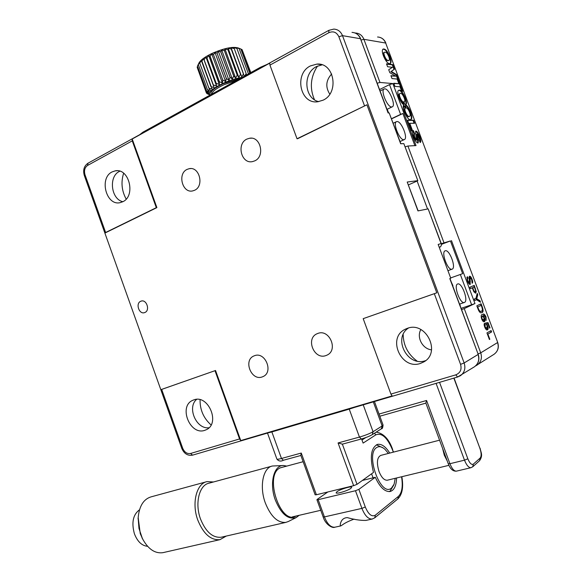 <?xml version="1.0" encoding="UTF-8"?>
<svg xmlns="http://www.w3.org/2000/svg" width="582" height="582" viewBox="0 0 582 582"><rect width="100%" height="100%" fill="white"/><g stroke="black" fill="none" stroke-linecap="round" stroke-linejoin="round"><path stroke-width="0.87" d="M262.176 376.94L263.115 376.561C273.766 372.051 265.166 351.31 254.494 355.718L253.883 355.958C243.058 360.222 251.315 381.145 262.176 376.94M254.763 160.858C265.29 156.42 260.598 136.021 249.554 138.247L246.819 139.113C236.263 143.819 241.341 164.175 252.428 161.621L254.763 160.858M194.592 190.27C204.42 186.138 199.51 166.306 189.237 168.678L187.04 169.413C177.212 173.778 182.428 193.544 192.715 190.903L194.592 190.27M193.821 399.892C208.196 394.116 220.6 423.289 206.414 429.662L204.74 430.345C190.008 435.707 178.267 406.28 192.715 400.336L193.821 399.892M122.846 201.707C111.067 199.277 108.383 176.535 119.339 171.45L119.827 171.21M112.093 171.923L115.251 170.853C129.153 167.747 136.028 196.01 122.78 201.736L120.183 202.638C106.266 206.188 98.867 178.128 112.093 171.923M318.761 101.624C304.19 98.649 302.509 73.208 316.543 66.552L322.093 64.835M310.417 65.912L316.906 64.1C334.315 62.339 339.51 92.975 323.083 100.177L317.743 101.763C300.123 104.469 293.815 73.812 310.417 65.912M425.675 360.607L425.355 360.709C407.378 367.206 392.515 338.033 408.549 327.986M407.415 328.321C425.922 320.973 441.447 352.503 423.834 361.902L420.393 363.444C401.165 370.319 386.739 337.873 405.116 329.296L407.415 328.321M144.823 312.519C150.367 310.555 146.599 299.032 141.106 301.127L140.793 301.243C135.257 303.273 139.091 314.767 144.583 312.607L144.823 312.519M325.913 355.58L327.069 355.1C338.542 350.066 329.383 328.677 317.823 333.435L317.059 333.741C305.361 338.477 314.113 360.127 325.913 355.58M408.477 184.88L417.847 180.711L403.835 143.616L400.663 143.754L389.191 112.966L400.853 143.747M403.835 143.616L417.84 180.682M449.966 278.509L478.2 354.322L449.791 278.574L450.744 278.211L438.166 244.433L441.091 243.589L428.156 208.88L417.956 210.91L407.211 182.035L418.145 210.873M428.156 208.88L441.563 244.345M441.091 243.589L441.658 244.593L440.596 246.797L439.381 247.161L440.596 246.797M438.166 244.433L450.744 278.211M239.566 438.952L240.766 440.574L392.123 395.913L390.922 394.079L455.771 374.859C460.333 372.96 461.926 369.461 460.566 364.354L434.317 293.692L363.19 318.66L436.784 292.804L366.922 104.789L297.031 138.763L269.946 65.111L269.742 63.14L132.201 139.011L132.26 140.859L87.598 165.434C84.732 167.492 83.873 170.613 85.016 174.796L105.626 232.494L104.876 233.047L160.821 389.693L161.672 389.409L182.704 448.278C184.494 452.309 187.12 454.04 190.569 453.48L239.566 438.952L214.991 370.69L161.672 389.409M434.317 293.692L436.784 292.804M390.922 394.079L363.19 318.66M297.031 138.763L297.475 138.545M132.26 140.859L156.311 207.679L156.893 207.607L132.201 139.011M156.311 207.679L105.626 232.494M156.893 207.607L104.884 233.069L84.303 175.444L85.016 174.796M214.991 370.69L160.821 389.685L181.81 448.46L182.704 448.278M209.011 427.748C196.389 429.618 186.757 407.436 196.636 399.368M240.766 440.574L215.529 370.479M407.211 182.035L417.643 180.675M389.191 112.966L388.099 112.944L360.462 38.725L342.5 35.655L464.152 362.972C465.782 368.29 464.567 372.524 460.493 375.674L457.612 377.012L474.476 366.762C478.44 363.699 479.633 359.603 478.062 354.474L464.152 362.972L460.566 364.354M439.41 247.248L440.559 246.812M314.462 99.718C309.508 88.144 310.512 76.94 317.474 66.101M126.17 199.088C121.682 190.809 120.83 182.188 123.624 173.232M366.922 104.789L297.548 138.749M211.077 424.947C203.569 418.218 199.902 409.808 200.07 399.718M417.061 361.073C408.055 354.387 403.421 345.533 403.159 334.526M383.654 56.41C386.055 61.779 388.267 64.173 390.275 63.584C391.453 62.66 391.271 60.215 389.729 56.243C387.394 50.983 385.204 48.59 383.167 49.048C381.901 49.863 382.061 52.315 383.654 56.41M390.093 63.634C390.959 62.434 390.689 60.048 389.278 56.476C387.023 51.354 384.877 48.946 382.832 49.252M384.142 52.438C382.105 52.533 385.4 60.608 387.459 60.637L388.74 60.492M385.51 52.234L384.593 52.198C382.563 52.293 385.859 60.375 387.918 60.404L388.922 60.448C390.726 60.055 387.481 52.264 385.51 52.234M486.945 332.919L491.106 330.561L491.615 331.929L487.876 334.068L489.818 339.262L489.404 339.502L486.945 332.919M490.655 330.816L491.128 332.082L491.615 331.929M491.128 332.082L487.876 334.068M482.704 315.808L484.508 317.772C485.192 319.954 485.162 321.249 484.406 321.657L484.239 321.708C483.453 322.006 482.616 321.126 481.721 319.067C480.877 316.121 481.067 314.586 482.303 314.469L483.031 314.149C483.94 313.654 484.944 314.6 486.028 316.972L486.123 320.427L485.541 316.994L483.46 315.568L482.704 315.808L483.191 315.648M482.638 315.924L483.067 316.259M484.057 317.918L484.508 317.772M484.275 318.747L484.013 321.737M482.638 314.295C483.358 313.945 484.202 314.593 485.162 316.237M485.592 317.117L486.028 316.972M483.846 320.231L483.991 317.728L482.427 316.281C481.714 316.317 481.605 317.183 482.1 318.871L483.846 320.231M481.7 319.001L482.1 318.871M482.172 320.078L483.286 320.42M481.932 316.441L481.263 317.576M485.854 318.143L485.985 320.049M480.536 302.262L476.505 299.715L474.839 300.487L474.301 299.046L475.967 298.275L477.218 293.372L477.771 294.863L476.731 298.77L479.954 300.705L480.536 302.262M474.825 300.436L476.505 299.715M476.993 294.245L477.291 295.03L476.243 298.93L479.466 300.865L479.815 301.811M476.243 298.93L476.731 298.77M479.466 300.865L479.954 300.705M470.241 284.416C469.354 284.562 468.445 283.449 467.521 281.084L466.895 277.352L467.601 276.77L468.11 278.138C467.353 278.181 467.302 279.127 467.957 280.982L469.594 283.027L469.099 278.043L469.543 276.232C470.343 276.072 471.165 277.061 472.017 279.185C472.86 281.499 472.897 282.852 472.133 283.252L471.667 279.556L470.052 277.665L470.241 284.416M467.535 281.128L467.957 280.982M468.27 282.736L469.594 283.027M469.281 276.37L471.034 278.218M471.58 279.338L472.017 279.185M471.98 280.742L472.067 283.063M467.128 276.988L467.622 278.312L466.997 279.418M469.892 277.796L469.412 279.244L470.038 284.445M469.892 281.295L470.38 281.128M331.667 73.972C325.905 80.338 325.28 87.06 329.798 94.139M462.646 273.656L450.824 277.876L462.646 273.656L450.432 240.933L441.549 244.309M461.075 308.329L471.638 304.779L460.34 274.486M414.879 145.66L402.882 113.505L400.612 114.378L389.511 84.623L379.58 89.541M391.584 118.852L402.882 113.505M391.519 118.677L400.612 114.378M389.511 84.623L392.872 83.568L379.973 82.455L377.223 83.211M405.218 146.824L407.902 146.009L416.021 145.602L392.872 83.568M450.432 240.933L441.316 243.683M451.465 240.584L474.963 303.542L471.638 304.779M420.844 329.55C416.348 337.262 422.459 348.924 431.538 349.862M461.555 309.624L464.24 308.606L480.725 352.845L478.055 353.921M474.963 303.542L464.24 308.606M417.876 142.99L416.712 134.282L417.149 134.086M420.124 142.437C421.303 140.648 417.811 131.656 415.57 131.328M416.719 139.884L416.254 140.095C414.144 137.847 413.46 135.759 414.188 133.838L414.653 133.62L413.402 130.579L413.067 130.732C411.067 131.976 415.73 143.849 418.138 142.954C418.458 140.72 418.138 137.759 417.178 134.071L419.244 138.392C418.88 139.222 419.193 140.582 420.175 142.474L420.291 142.43C422.328 141.681 418.072 130.637 415.81 131.146C415.563 133.402 415.861 136.319 416.719 139.884C414.617 137.636 413.926 135.548 414.653 133.62M414.188 133.838L412.958 130.841M410.747 119.434C412.864 117.95 408.906 107.139 405.581 105.364M403.988 104.92C400.838 106.542 408.077 122.038 410.841 119.405C413.766 118.983 409.393 106.521 405.829 105.029L405.348 105.698L406.149 107.946C408.055 107.321 411.663 115.956 409.597 116.233C407.967 118.372 403.013 108.463 405.574 107.983L406.083 107.939L404.919 106.317L404.323 107.124L403.988 104.92M404.323 107.124L403.864 107.343L403.559 105.342M405.516 108.005L404.606 106.746M402.737 91.323L398.27 79.356L397.222 79.254L398.881 83.706L393.767 83.262L394.931 86.383L400.038 86.791L401.696 91.25L402.737 91.323M402.184 91.279L397.812 79.581L398.27 79.356M393.868 83.539L398.881 83.706M397.812 79.581L397.324 79.538M403.879 101.835L404.73 104.083L405.749 104.84C408.709 102.883 401.515 87.831 398.728 90.385C395.818 90.85 400.416 103.509 403.944 104.804L402.562 102.483L403.879 103.45L403.828 101.835C401.966 103.014 397.782 93.746 400.14 93.527C401.733 91.592 406.491 101.006 404.243 101.777L403.879 101.835M403.399 103.101L403.828 101.835L403.413 102.061L403.872 103.254M403.37 102.061C401.5 103.232 397.317 93.964 399.681 93.753L400.14 93.527M402.97 104.156L402.104 102.708L403.159 103.48M405.596 104.731C407.633 101.719 401.085 88.544 398.401 90.574M409.757 123.297L414.631 123.297L413.482 120.212L407.538 120.168L411.569 130.957L412.609 130.943L409.757 123.297L409.292 123.515L409.837 123.515M414.093 123.297L413.016 120.423L413.482 120.212M413.016 120.423L407.618 120.387M412.063 130.95L409.292 123.515M474.235 285.391L476.243 291.669L475.618 293.146L473.915 291.866L472.249 287.814L470.409 288.607L469.892 287.232L474.235 285.391M473.763 285.587L474.272 286.948M475.007 288.781L475.443 288.628M474.315 286.933L472.7 287.624L473.21 288.992C473.85 290.956 474.505 291.858 475.181 291.684C475.698 291.247 475.589 290.142 474.847 288.359L474.315 286.933L472.7 287.624M473.472 290.964L474.963 291.764M471.776 288.017L470.394 288.57M475.458 290.287L475.414 293.168M478.229 309.559L476.833 305.819L481.096 303.768L482.383 307.209C483.431 310.613 483.264 312.396 481.874 312.556L481.452 312.709C480.463 313.211 479.393 312.163 478.229 309.559M477.771 306.99L478.6 309.217C479.728 311.443 480.667 312.061 481.43 311.072C482.427 310.992 482.616 309.813 482.012 307.543L481.19 305.332L477.32 307.136M478.157 309.369L478.6 309.217M477.32 307.129L481.19 305.332M478.688 310.643L480.667 311.399M482.42 309.027C482.798 311.428 482.456 312.658 481.387 312.716L481.874 312.556M480.63 303.986L481.139 305.346M481.94 307.354L482.383 307.209M485.199 324.698L485.119 326.953L486.908 328.415L487.105 325.782L485.592 322.988L488.029 322.61L490 327.877L489.593 328.11L488.036 323.941L486.603 324.014L487.636 325.884C488.334 328.124 488.298 329.434 487.505 329.819C486.698 330.387 485.781 329.521 484.77 327.222C483.962 324.982 483.926 323.657 484.661 323.25L485.199 324.698L484.275 325.607M484.719 327.077L485.119 326.953M485.162 328.153L486.239 328.634M485.614 323.068L488.029 322.61M487.192 326.029L487.636 325.884M487.403 326.837L487.076 329.936M487.541 322.77L487.978 323.941M484.253 323.636L484.704 324.851M394.465 69.178L392.763 64.624L386.513 63.831L387.597 66.741L392.45 67.323L388.711 69.731L389.809 72.663L395.753 76.169L390.929 75.675L392.006 78.563L398.19 79.159L396.488 74.591L391.308 71.441L394.465 69.178L394.014 69.411L392.312 64.857L392.763 64.624M397.637 79.101L396.036 74.823L396.488 74.591M397.251 79.334L397.87 79.319M395.753 76.169L391.039 75.958M392.312 64.857L386.63 64.136M396.036 74.823L390.849 71.673L394.014 69.411M409.43 116.276L409.131 116.451C407.502 118.59 402.548 108.681 405.116 108.201L405.574 107.983M139.68 134.704L142.881 132.201L260.409 67.286L267.116 64.391M211.295 94.415C209.607 92.021 213.572 88.457 223.19 83.721L240.933 78.046M238.729 48.161C233.44 46.218 224.448 48.015 211.761 53.551C204.719 57 200.441 60.172 198.928 63.074L198.222 64.507M219.37 81.647L210.102 56.25L211.761 53.93L213.463 54.657L222.746 80.083L222.368 82.986L219.312 81.676L219.319 84.477L208.727 55.465L210.044 56.279L219.312 81.676M230.094 77.217L220.789 51.776L221.706 50.016L224.368 50.641L233.673 76.075L232.334 79.101L230.094 77.217L228.966 80.258L226.347 78.592L225.612 81.567L222.811 80.054L213.463 54.657M213.521 54.628L214.991 52.482L217.05 53.151L226.347 78.592M226.413 78.563L217.05 53.151M217.115 53.122L218.33 51.172L220.716 51.798L230.021 77.246M224.434 50.627L225.008 49.063L227.904 49.71L237.201 75.107L235.645 78.119L233.738 76.053L224.368 50.641M227.969 49.696L228.173 48.321L231.229 49.026L240.512 74.38L238.795 77.333L237.26 75.093L227.904 49.71M231.287 49.019L231.098 47.819L234.262 48.612L243.523 73.907L241.705 76.78L231.229 49.026M244.236 76.22L234.262 48.612M234.313 48.604L233.717 47.564L236.918 48.466L246.208 73.688L236.918 48.466M236.961 48.466L235.972 47.557L239.137 48.597L248.39 73.747L239.137 48.597M239.173 48.597L237.798 47.811L240.875 48.997L249.736 73.179L240.875 48.997M240.941 49.114L242.076 49.652L250.544 72.735L242.09 49.666M242.33 50.314L250.813 72.59M242.177 77.355C236.161 78.308 229.664 80.36 222.702 83.517C212.117 88.74 207.905 92.574 210.058 95.033L210.109 95.07M246.375 75.042L246.208 73.688M246.164 73.688L244.615 76.009M206.224 92.167L197.167 67.272L206.224 92.167L208.749 93.797L206.443 93.098L210.073 95.084M207.214 93.826L207.076 93.455M206.443 93.098L197.473 68.145M197.167 67.272L197.56 66.312M197.473 66.028L198.957 63.06L198.331 64.638L207.461 89.701L209.396 91.701L206.574 90.996L197.473 66.028L206.559 91.018L208.814 92.836L206.224 92.152M207.461 89.701L198.331 64.638M198.353 64.609L200.019 61.685L199.742 63.082L208.909 88.231L210.488 90.414L207.483 89.672M199.772 63.052L201.561 60.201L212.074 89.017L208.938 88.202L199.742 63.082M214.103 87.533L203.562 58.636L214.103 87.533L210.91 86.623L201.67 61.43M201.707 61.394L203.562 58.636M216.54 86.005L205.97 57.043L206.886 57.982L216.133 83.335L216.54 86.005L213.347 84.979L204.071 59.713M204.115 59.684L205.97 57.043M219.319 84.477L216.191 83.306L206.937 57.953L208.727 55.465M214.991 52.482L225.612 81.567M218.33 51.172L228.966 80.258M221.706 50.016L232.334 79.101M225.008 49.063L235.645 78.119M228.173 48.321L238.795 77.333M231.098 47.819L241.705 76.78M211.761 53.93L222.368 82.986M403.835 139.702C399.485 140.364 392.355 122.504 396.618 121.623L397.07 121.551C401.493 121.136 408.448 138.734 404.214 139.636L403.835 139.702M388.594 112.952L387.212 109.241M384.884 88.857C389.336 88.755 396.255 105.953 392.137 106.877L391.628 106.95C387.248 107.292 380.148 89.839 384.302 88.93L384.884 88.857M452.92 285.646L451.356 282.226M460.544 306.91L459.765 304.03M457.619 283.994C453.283 285.165 460.071 304.088 464.261 302.502L464.487 302.422C468.706 300.989 461.941 282.379 457.772 283.943L457.619 283.994M452.09 269.168C456.506 268.047 449.5 249.154 445.281 250.784L445.245 250.798C440.712 251.657 447.74 270.863 451.988 269.204L452.09 269.168M366.289 520.33L365.867 520.424C360.338 520.519 354.162 519.588 347.345 517.616C340.819 517.878 340.237 524.317 340.223 525.422L340.834 525.902L342.471 524.848C345.039 522.927 348.916 521.014 354.103 519.122M350.888 488.342L351.703 487.229C351.31 485.919 340.135 489.324 336.971 491.71L336.105 492.859C336.432 494.198 347.796 490.728 350.888 488.342M396.582 477.975C396.327 485.861 394.152 490.379 390.042 491.528C384.767 491.936 379.85 487.192 375.281 477.284L362.39 480.448M389.758 453.072C385.728 446.685 381.697 443.775 377.674 444.35C371.018 447.522 369.628 456.877 373.498 472.417L357.021 484.326L353.645 485.686L338.069 442.946L342.362 444.131L357.021 484.326M327.812 491.979L317.219 499.371L316.921 499.742L318.172 499.676L355.478 490.728L358.861 489.36L365.292 507.002C368.428 514.379 371.774 517.114 375.317 515.201L398.401 496.395C402.017 492.83 403.071 486.29 401.558 476.774M338.069 442.946L359.45 437.082L349.236 409.131L354.453 407.422M268.455 432.775L271.867 431.931L281.47 458.478L301.265 453.051L316.39 494.758L353.645 485.686M361.582 438.915L363.11 443.091L375.848 434.834L374.444 433.248M349.236 409.131L271.867 431.931M316.39 494.758L315.131 494.809M300.807 455.291L301.265 453.051M375.281 477.284L358.861 489.36M299.163 515.31L296.216 517.558C288.185 519.959 281.222 514.124 275.33 500.04C269.059 483.366 273.933 464.647 283.703 465.527L286.737 466.102M282.837 465.549L272.427 466.007C263.1 467.55 259.165 486.465 265.312 502.928C270.812 516.51 277.658 523 285.842 522.389L288.272 521.53M271.743 466.197L209.098 483.169C199.335 484.871 194.635 503.19 200.477 518.911C205.737 531.875 212.634 537.986 221.167 537.237L221.771 537.099M213.463 481.983L207.039 481.612C196.563 483.453 191.478 503.095 197.749 519.981C203.402 533.89 210.808 540.452 219.974 539.652L226.289 536.066M206.261 481.823L151.08 496.861C143.456 499.181 139.142 506.238 138.145 518.031L138.974 528.42L142.364 538.474C147.988 548.979 154.805 553.715 162.815 552.689L163.477 552.536M138.167 517.5L140.269 533.709L143.121 539.951M139.498 509.796C133.045 514.583 131.35 522.578 134.413 533.789C137.476 541.602 141.855 545.771 147.573 546.302M296.085 516.023C280.684 525.692 263.915 475.603 279.898 467.972L283.71 466.917M393.752 485.039L390.18 490.975L389.125 491.623M373.077 477.822L371.571 473.806M395.236 478.302L394.123 484.144L391.49 488.072C380.824 497.675 364.943 453.88 376.736 447.493C379.158 446.016 381.894 446.62 384.949 449.304L388.42 453.422M447.26 461.031L444.284 455.175L442.611 448.431M387.517 480.172L387.292 480.223C384.185 480.383 381.421 477.444 378.991 471.42C376.445 462.712 377.041 457.372 380.781 455.4L439.563 440.181M376.394 444.808L383.232 447.98M425.849 403.035L426.57 400.474L449.922 463.709L464.501 460.173L467.848 458.805C469.739 463.316 471.566 465.091 473.326 464.138L480.172 458.041C481.525 456.237 481.445 453.014 479.924 448.38L453.858 378.118M388.303 112.944L360.462 38.725C358.788 34.731 355.966 32.621 351.994 32.388M333.806 29.1C337.88 29.333 340.776 31.515 342.5 35.655L338.87 36.746C336.643 32.177 333.297 30.831 328.823 32.723L328.845 30.337L333.806 29.1M455.771 374.859L457.612 377.012L192.547 455.153L190.569 453.48M364.492 105.728L338.87 36.746M328.823 32.723L269.946 65.111M328.75 30.388L88.013 163.207L87.598 165.434M84.31 175.466L84.303 175.444C82.811 170.126 84.012 166.074 87.897 163.273M192.744 455.08L192.547 455.153C187.71 455.946 184.13 453.713 181.81 448.46M474.075 367.016L474.476 366.762C478.542 363.626 479.786 359.487 478.215 354.343M427.544 208.996L417.163 181.155M407.902 146.009L443.971 242.752M493.711 354.503L494.096 354.256C497.908 351.324 499.065 347.425 497.566 342.558L480.725 352.845C482.289 357.945 481.096 362.011 477.153 365.052L475.559 365.918M497.69 342.427L385.677 43.039L497.69 342.427C499.196 347.323 497.996 351.259 494.096 354.256L475.545 365.925M395.534 74.016L395.782 74.671M361.138 40.02L363.903 39.314L385.677 43.039C384.084 39.249 381.377 37.233 377.558 37.001M355.129 33.014L355.486 33.014C359.436 33.247 362.237 35.349 363.903 39.314L379.973 82.455M260.656 67.956L260.409 67.286M142.881 132.201L143.099 132.82M237.267 80.069L223.852 84.783C216.068 88.529 212.103 91.621 211.964 94.044M361.982 440.021L365.852 437.54M372.444 518.984L372.182 519.042C368.275 519.224 364.856 515.674 361.917 508.384L355.478 490.728M318.172 499.676L324.421 516.911L361.917 508.384L365.292 507.002M401.835 476.709C403.646 487.018 402.322 494.416 397.862 498.898L374.772 517.813L375.317 515.201M397.862 498.898L398.401 496.395M393.592 452.083L392.486 449.879C387.365 437.584 381.814 432.564 375.848 434.834M393.323 452.149L392.486 449.879M342.121 444.226L361.306 438.988L359.45 437.082C365.285 435.38 369.832 433.597 373.069 431.728L382.134 425.951L373.302 401.871M363.226 404.839L373.069 431.728L372.305 434.623L381.37 428.788C382.25 429.043 382.818 427.792 383.065 425.042M381.37 428.788L382.134 425.951L383.029 424.947L374.444 401.529M276.879 459.031L276.901 459.096C277.214 459.424 278.742 459.213 281.47 458.478L283.361 460.26L300.872 455.48M372.305 434.623C369.555 436.224 365.889 437.686 361.306 438.988L361.509 438.908M283.579 460.166L283.361 460.26C280.822 461.621 278.669 461.235 276.901 459.096L267.494 433.059M340.834 525.902L334.774 527.227C330.743 527.459 327.288 524.026 324.421 516.911L323.141 516.911C325.294 524.433 332.468 528.565 334.774 527.227L335.057 527.168M454.055 378.06L479.924 448.38M480.063 448.169C481.008 452.876 483.14 455.32 479.612 460.646L480.172 458.041M479.612 460.646L472.759 466.779L473.326 464.138M471.1 467.666L470.947 467.702C468.692 467.746 466.546 465.236 464.501 460.173L436.078 383.363M439.541 382.338L467.848 458.805M448.271 463.767L449.922 463.709C451.945 468.728 454.106 471.209 456.404 471.151L456.572 471.107M379.035 414.057L426.57 400.474M379.784 416.086L380.322 416.05M249.554 138.247L251.54 138.196M189.237 168.678L190.765 168.576M115.251 170.853L117.069 170.737M316.906 64.1L321.235 64.58M141.106 301.127L141.593 301.01M317.059 333.741L318.034 333.362M405.116 329.296L406.658 328.59M192.715 400.336L193.566 399.979M354.904 32.934C357.624 33.982 359.56 35.96 360.702 38.856M253.883 355.958L254.676 355.653M483.642 320.304L483.155 320.464M385.888 43.141C384.797 40.405 382.956 38.536 380.366 37.532M398.27 90.61L398.728 90.385M388.47 60.681L388.922 60.448M409.131 116.451L409.597 116.233M210.058 95.033L207.927 94.102M396.364 121.74L393.214 123.224M404.214 139.636L400.038 141.542M392.137 106.877L386.965 109.365M384.04 89.061L380.126 90.996M464.261 302.502L459.504 304.117M451.988 269.204L448.111 270.608M377.201 444.473L377.674 444.35M374.772 517.813L372.182 519.042L365.867 520.424M392.69 449.617C389.067 439.199 383.574 433.357 376.212 432.106M300.785 455.226L315.146 494.838M316.921 499.742L323.156 516.94M296.216 517.558L287.952 521.69M221.167 537.237L285.842 522.389M162.815 552.689L219.974 539.652M141.957 537.768L142.364 538.474M138.072 518.94L138.145 518.031M320.747 510.298L292.339 516.896M303.135 461.708L280.022 467.906M448.918 465.324L387.292 480.223M472.759 466.779L470.947 467.702L456.404 471.151C452.934 471.405 450.228 468.961 448.286 463.81L425.828 402.97M379.828 416.21L425.879 403.122"/></g></svg>
